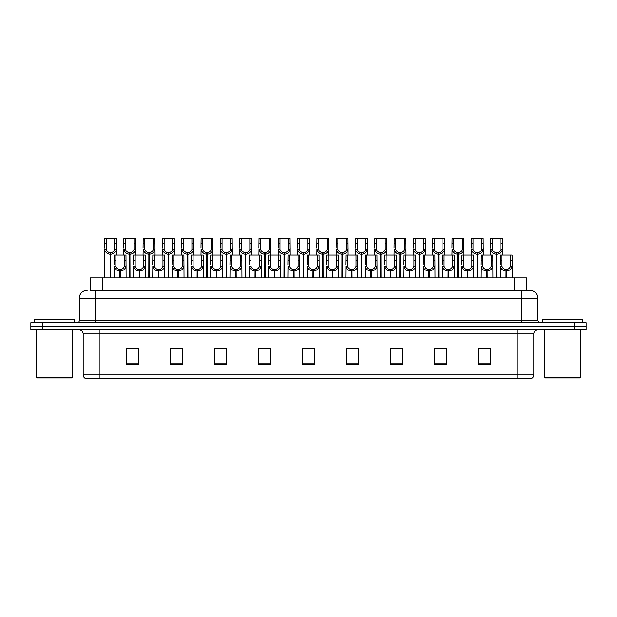 <?xml version="1.0" encoding="UTF-8"?>
<svg xmlns="http://www.w3.org/2000/svg" width="617" height="617" viewBox="0 0 617 617"><rect width="100%" height="100%" fill="white"/><g stroke="black" fill="none" stroke-linecap="round" stroke-linejoin="round"><path stroke-width="0.93" d="M90.468 290.298L90.468 277.897L526.532 277.897L526.532 290.298M533.821 374.874C533.713 376.786 532.749 378.067 530.936 378.715L517.817 378.715L517.817 374.874L533.821 374.874L533.821 333.905A4.003 4.003 0 0 1 537.823 329.902M517.817 378.715L86.064 378.715A4.003 4.003 0 0 1 83.179 374.874L83.179 333.905C82.94 331.476 81.606 330.141 79.177 329.902M42.851 322.699L586.15 322.699L586.15 326.3L30.85 326.3L30.85 329.902L42.851 329.902L42.851 326.3L30.85 326.3L30.85 322.699L42.851 322.699L42.851 326.3L586.15 326.3L586.15 329.902L42.851 329.902M490.53 364.346L490.53 348.35L478.53 348.35L478.53 364.346L490.53 364.346M446.523 364.346L446.523 348.35L434.522 348.35L434.522 364.346L446.523 364.346M402.515 364.346L402.515 348.35L390.515 348.35L390.515 364.346L402.515 364.346M358.508 364.346L358.508 348.35L346.507 348.35L346.507 364.346L358.508 364.346M138.47 364.346L138.47 348.35L126.47 348.35L126.47 364.346L138.47 364.346M182.478 364.346L182.478 348.35L170.477 348.35L170.477 364.346L182.478 364.346M226.485 364.346L226.485 348.35L214.485 348.35L214.485 364.346L226.485 364.346M270.493 364.346L270.493 348.35L258.492 348.35L258.492 364.346L270.493 364.346M314.5 364.346L314.5 348.35L302.5 348.35L302.5 364.346L314.5 364.346M397.055 348.428L393.407 348.428M445.327 348.428L441.672 348.428M435.671 348.428L446.523 348.428M478.53 348.428L489.944 348.35M483.944 348.428L480.288 348.428M261.909 348.428L267.909 348.428M223.292 348.428L219.637 348.428M170.477 348.428L181.02 348.35M175.02 348.428L171.372 348.428M136.403 348.428L132.755 348.428M126.755 348.428L138.47 348.428M358.446 348.428L354.79 348.428M348.79 348.428L358.508 348.428M310.174 348.428L306.518 348.428M314.5 348.428L302.5 348.428M226.485 348.428L214.485 348.428M402.515 348.428L390.538 348.35M90.283 290.298L529.617 290.298M90.105 290.298L95.265 290.298L95.265 298.296L79.261 298.296L79.261 320.701A1.998 1.998 0 0 1 77.256 322.699M87.259 290.298A7.998 7.998 0 0 0 79.261 298.296M529.741 290.298A7.998 7.998 0 0 1 537.739 298.296L537.739 320.701L539.744 322.699M119.837 277.897L119.906 269.498C117.855 269.282 116.497 268.194 115.849 266.236L115.865 255.091L125.976 255.091L126.099 277.897M119.837 271.094C116.852 270.755 114.978 269.135 114.207 266.236L114.099 277.897M114.099 264.801L114.222 255.091L115.865 255.091M120.292 277.897L120.292 269.498C122.343 269.282 123.701 268.194 124.349 266.236L124.333 255.091M120.292 269.498L120.361 277.897M119.906 269.498L119.906 277.897M126.099 264.801L125.991 266.236C125.22 269.135 123.346 270.755 120.361 271.094M110.181 277.897L110.25 252.692C108.199 252.476 106.849 251.389 106.193 249.43L106.217 238.285L116.328 238.285L116.443 255.091M110.181 254.289C107.204 253.949 105.322 252.33 104.551 249.43L104.443 277.897M104.443 247.995L104.566 238.285L106.217 238.285M110.636 277.897L110.636 252.692C112.695 252.476 114.045 251.389 114.7 249.43L114.677 238.285M110.636 252.692L110.705 277.897M110.25 252.692L110.25 277.897M116.443 247.995L116.335 249.43C115.564 252.33 113.69 253.949 110.705 254.289M71.657 377.913L37.251 377.913L36.449 377.11L72.459 377.11L71.657 377.913M36.449 329.902L36.449 377.11M72.459 329.902L72.459 377.11M74.456 322.699L74.456 319.506L34.452 319.506L34.452 322.699M579.749 377.913L545.343 377.913L544.541 377.11L580.551 377.11L579.749 377.913M544.541 329.902L544.541 377.11M580.551 329.902L580.551 377.11M582.548 322.699L582.548 319.506L542.544 319.506L542.544 322.699M139.149 277.897L139.218 269.498C137.159 269.282 135.809 268.194 135.154 266.236L135.177 255.091L145.288 255.091L145.411 277.897M139.149 271.094C136.164 270.755 134.282 269.135 133.511 266.236L133.403 277.897M133.403 264.801L133.527 255.091L135.177 255.091M139.596 277.897L139.596 269.498C141.655 269.282 143.005 268.194 143.661 266.236L143.638 255.091M139.596 269.498L139.666 277.897M139.218 269.498L139.218 277.897M145.411 264.801L145.296 266.236C144.525 269.135 142.65 270.755 139.666 271.094M158.453 277.897L158.523 269.498C156.471 269.282 155.114 268.194 154.466 266.236L154.481 255.091L164.592 255.091L164.716 277.897M158.453 271.094C155.469 270.755 153.594 269.135 152.823 266.236L152.715 277.897M152.715 264.801L152.839 255.091L154.481 255.091M158.908 277.897L158.908 269.498C160.96 269.282 162.317 268.194 162.965 266.236L162.95 255.091M158.908 269.498L158.978 277.897M158.523 269.498L158.523 277.897M164.716 264.801L164.608 266.236C163.837 269.135 161.963 270.755 158.978 271.094M177.758 277.897L177.827 269.498C175.776 269.282 174.426 268.194 173.77 266.236L173.793 255.091L183.905 255.091L184.02 277.897M177.758 271.094C174.781 270.755 172.899 269.135 172.128 266.236L172.02 277.897M172.02 264.801L172.143 255.091L173.793 255.091M178.213 277.897L178.213 269.498C180.264 269.282 181.622 268.194 182.27 266.236L182.254 255.091M178.213 269.498L178.282 277.897M177.827 269.498L177.827 277.897M184.02 264.801L183.912 266.236C183.141 269.135 181.267 270.755 178.282 271.094M197.07 277.897L197.139 269.498C195.08 269.282 193.73 268.194 193.075 266.236L193.098 255.091L203.209 255.091L203.332 277.897M197.07 271.094C194.085 270.755 192.211 269.135 191.44 266.236L191.332 277.897M191.332 264.801L191.447 255.091L193.098 255.091M197.525 277.897L197.525 269.498C199.576 269.282 200.926 268.194 201.582 266.236L201.558 255.091M197.525 269.498L197.594 277.897M197.139 269.498L197.139 277.897M203.332 264.801L203.224 266.236C202.453 269.135 200.571 270.755 197.594 271.094M129.493 277.897L129.562 252.692C127.511 252.476 126.153 251.389 125.506 249.43L125.521 238.285L135.632 238.285L135.755 255.091M129.493 254.289C126.508 253.949 124.634 252.33 123.863 249.43L123.755 255.091M123.755 247.995L123.878 238.285L125.521 238.285M129.948 277.897L129.948 252.692C131.999 252.476 133.349 251.389 134.005 249.43L133.989 238.285M129.948 252.692L130.017 277.897M129.562 252.692L129.562 277.897M135.755 247.995L135.647 249.43C134.876 252.33 132.994 253.949 130.017 254.289M148.797 277.897L148.867 252.692C146.815 252.476 145.465 251.389 144.81 249.43L144.825 238.285L154.936 238.285L155.06 255.091M148.797 254.289C145.82 253.949 143.938 252.33 143.167 249.43L143.059 255.091M143.059 247.995L143.183 238.285L144.825 238.285M149.252 277.897L149.252 252.692C151.304 252.476 152.661 251.389 153.309 249.43L153.294 238.285M149.252 252.692L149.322 277.897M148.867 252.692L148.867 277.897M155.06 247.995L154.952 249.43C154.181 252.33 152.306 253.949 149.322 254.289M168.109 277.897L168.179 252.692C166.12 252.476 164.77 251.389 164.114 249.43L164.137 238.285L174.249 238.285L174.372 255.091M168.109 254.289C165.125 253.949 163.25 252.33 162.479 249.43L162.364 255.091M162.364 247.995L162.487 238.285L164.137 238.285M168.557 277.897L168.557 252.692C170.616 252.476 171.966 251.389 172.621 249.43L172.598 238.285M168.557 252.692L168.634 277.897M168.179 252.692L168.179 277.897M174.372 247.995L174.264 249.43C173.493 252.33 171.611 253.949 168.634 254.289M187.414 277.897L187.483 252.692C185.432 252.476 184.074 251.389 183.426 249.43L183.442 238.285L193.553 238.285L193.676 255.091M187.414 254.289C184.429 253.949 182.555 252.33 181.784 249.43L181.676 255.091M181.676 247.995L181.799 238.285L183.442 238.285M187.869 277.897L187.869 252.692C189.92 252.476 191.278 251.389 191.926 249.43L191.91 238.285M187.869 252.692L187.938 277.897M187.483 252.692L187.483 277.897M193.676 247.995L193.568 249.43C192.797 252.33 190.923 253.949 187.938 254.289M216.374 277.897L216.444 269.498C214.392 269.282 213.035 268.194 212.387 266.236L212.402 255.091L222.513 255.091L222.637 277.897M216.374 271.094C213.389 270.755 211.515 269.135 210.744 266.236L210.636 277.897M210.636 264.801L210.759 255.091L212.402 255.091M216.829 277.897L216.829 269.498C218.881 269.282 220.238 268.194 220.886 266.236L220.871 255.091M216.829 269.498L216.899 277.897M216.444 269.498L216.444 277.897M222.637 264.801L222.529 266.236C221.758 269.135 219.883 270.755 216.899 271.094M235.686 277.897L235.756 269.498C233.696 269.282 232.347 268.194 231.691 266.236L231.714 255.091L241.825 255.091L241.949 277.897M235.686 271.094C232.702 270.755 230.827 269.135 230.048 266.236L229.94 277.897M229.94 264.801L230.064 255.091L231.714 255.091M236.134 277.897L236.134 269.498C238.193 269.282 239.543 268.194 240.198 266.236L240.175 255.091M236.134 269.498L236.203 277.897M235.756 269.498L235.756 277.897M241.949 264.801L241.833 266.236C241.062 269.135 239.188 270.755 236.203 271.094M254.991 277.897L255.06 269.498C253.009 269.282 251.651 268.194 251.003 266.236L251.019 255.091L261.13 255.091L261.253 277.897M254.991 271.094C252.006 270.755 250.132 269.135 249.361 266.236L249.253 277.897M249.253 264.801L249.376 255.091L251.019 255.091M255.446 277.897L255.446 269.498C257.497 269.282 258.855 268.194 259.502 266.236L259.487 255.091M255.446 269.498L255.515 277.897M255.06 269.498L255.06 277.897M261.253 264.801L261.145 266.236C260.374 269.135 258.5 270.755 255.515 271.094M274.295 277.897L274.364 269.498C272.313 269.282 270.963 268.194 270.308 266.236L270.331 255.091L280.442 255.091L280.558 277.897M274.295 271.094C271.318 270.755 269.436 269.135 268.665 266.236L268.557 277.897M268.557 264.801L268.68 255.091L270.331 255.091M274.75 277.897L274.75 269.498C276.802 269.282 278.159 268.194 278.807 266.236L278.791 255.091M274.75 269.498L274.82 277.897M274.364 269.498L274.364 277.897M280.558 264.801L280.45 266.236C279.678 269.135 277.804 270.755 274.82 271.094M206.718 277.897L206.788 252.692C204.736 252.476 203.386 251.389 202.731 249.43L202.754 238.285L212.865 238.285L212.981 255.091M206.718 254.289C203.741 253.949 201.859 252.33 201.088 249.43L200.98 255.091M200.98 247.995L201.103 238.285L202.754 238.285M207.173 277.897L207.173 252.692C209.232 252.476 210.582 251.389 211.238 249.43L211.215 238.285M207.173 252.692L207.243 277.897M206.788 252.692L206.788 277.897M212.981 247.995L212.873 249.43C212.101 252.33 210.227 253.949 207.243 254.289M226.03 277.897L226.1 252.692C224.048 252.476 222.691 251.389 222.043 249.43L222.058 238.285L232.169 238.285L232.293 255.091M226.03 254.289C223.045 253.949 221.171 252.33 220.4 249.43L220.292 255.091M220.292 247.995L220.416 238.285L222.058 238.285M226.485 277.897L226.485 252.692C228.537 252.476 229.886 251.389 230.542 249.43L230.527 238.285M226.485 252.692L226.555 277.897M226.1 252.692L226.1 277.897M232.293 247.995L232.185 249.43C231.414 252.33 229.532 253.949 226.555 254.289M245.335 277.897L245.404 252.692C243.353 252.476 242.003 251.389 241.347 249.43L241.363 238.285L251.474 238.285L251.597 255.091M245.335 254.289C242.358 253.949 240.476 252.33 239.704 249.43L239.597 255.091M239.597 247.995L239.72 238.285L241.363 238.285M245.79 277.897L245.79 252.692C247.841 252.476 249.199 251.389 249.846 249.43L249.831 238.285M245.79 252.692L245.859 277.897M245.404 252.692L245.404 277.897M251.597 247.995L251.489 249.43C250.718 252.33 248.844 253.949 245.859 254.289M264.647 277.897L264.716 252.692C262.657 252.476 261.307 251.389 260.652 249.43L260.675 238.285L270.786 238.285L270.909 255.091M264.647 254.289C261.662 253.949 259.788 252.33 259.017 249.43L258.901 255.091M258.901 247.995L259.024 238.285L260.675 238.285M265.094 277.897L265.094 252.692C267.153 252.476 268.503 251.389 269.159 249.43L269.135 238.285M265.094 252.692L265.171 277.897M264.716 252.692L264.716 277.897M270.909 247.995L270.801 249.43C270.03 252.33 268.148 253.949 265.171 254.289M293.607 277.897L293.677 269.498C291.617 269.282 290.268 268.194 289.612 266.236L289.635 255.091L299.746 255.091L299.87 277.897M293.607 271.094C290.622 270.755 288.748 269.135 287.977 266.236L287.869 277.897M287.869 264.801L287.985 255.091L289.635 255.091M294.062 277.897L294.062 269.498C296.114 269.282 297.463 268.194 298.119 266.236L298.096 255.091M294.062 269.498L294.132 277.897M293.677 269.498L293.677 277.897M299.87 264.801L299.762 266.236C298.99 269.135 297.109 270.755 294.132 271.094M312.912 277.897L312.981 269.498C310.929 269.282 309.572 268.194 308.924 266.236L308.94 255.091L319.051 255.091L319.174 277.897M312.912 271.094C309.927 270.755 308.053 269.135 307.281 266.236L307.173 277.897M307.173 264.801L307.297 255.091L308.94 255.091M313.367 277.897L313.367 269.498C315.418 269.282 316.776 268.194 317.423 266.236L317.408 255.091M313.367 269.498L313.436 277.897M312.981 269.498L312.981 277.897M319.174 264.801L319.066 266.236C318.295 269.135 316.421 270.755 313.436 271.094M332.224 277.897L332.293 269.498C330.234 269.282 328.884 268.194 328.229 266.236L328.252 255.091L338.363 255.091L338.486 277.897M332.224 271.094C329.239 270.755 327.365 269.135 326.586 266.236L326.478 277.897M326.478 264.801L326.601 255.091L328.252 255.091M332.671 277.897L332.671 269.498C334.73 269.282 336.08 268.194 336.735 266.236L336.712 255.091M332.671 269.498L332.74 277.897M332.293 269.498L332.293 277.897M338.486 264.801L338.371 266.236C337.599 269.135 335.725 270.755 332.74 271.094M351.528 277.897L351.597 269.498C349.546 269.282 348.189 268.194 347.541 266.236L347.556 255.091L357.667 255.091L357.791 277.897M351.528 271.094C348.543 270.755 346.669 269.135 345.898 266.236L345.79 277.897M345.79 264.801L345.913 255.091L347.556 255.091M351.983 277.897L351.983 269.498C354.035 269.282 355.392 268.194 356.04 266.236L356.024 255.091M351.983 269.498L352.052 277.897M351.597 269.498L351.597 277.897M357.791 264.801L357.683 266.236C356.911 269.135 355.037 270.755 352.052 271.094M370.832 277.897L370.902 269.498C368.85 269.282 367.501 268.194 366.845 266.236L366.868 255.091L376.979 255.091L377.095 277.897M370.832 271.094C367.855 270.755 365.974 269.135 365.202 266.236L365.094 277.897M365.094 264.801L365.218 255.091L366.868 255.091M371.287 277.897L371.287 269.498C373.339 269.282 374.696 268.194 375.344 266.236L375.329 255.091M371.287 269.498L371.357 277.897M370.902 269.498L370.902 277.897M377.095 264.801L376.987 266.236C376.216 269.135 374.342 270.755 371.357 271.094M390.145 277.897L390.214 269.498C388.155 269.282 386.805 268.194 386.149 266.236L386.173 255.091L396.284 255.091L396.407 277.897M390.145 271.094C387.16 270.755 385.286 269.135 384.514 266.236L384.406 277.897M384.406 264.801L384.522 255.091L386.173 255.091M390.6 277.897L390.6 269.498C392.651 269.282 394.001 268.194 394.656 266.236L394.633 255.091M390.6 269.498L390.669 277.897M390.214 269.498L390.214 277.897M396.407 264.801L396.299 266.236C395.528 269.135 393.646 270.755 390.669 271.094M283.951 277.897L284.021 252.692C281.969 252.476 280.612 251.389 279.964 249.43L279.979 238.285L290.09 238.285L290.214 255.091M283.951 254.289C280.966 253.949 279.092 252.33 278.321 249.43L278.213 255.091M278.213 247.995L278.336 238.285L279.979 238.285M284.406 277.897L284.406 252.692C286.458 252.476 287.815 251.389 288.463 249.43L288.447 238.285M284.406 252.692L284.476 277.897M284.021 252.692L284.021 277.897M290.214 247.995L290.106 249.43C289.334 252.33 287.46 253.949 284.476 254.289M303.255 277.897L303.325 252.692C301.273 252.476 299.924 251.389 299.268 249.43L299.291 238.285L309.402 238.285L309.518 255.091M303.255 254.289C300.278 253.949 298.397 252.33 297.625 249.43L297.517 255.091M297.517 247.995L297.641 238.285L299.291 238.285M303.711 277.897L303.711 252.692C305.77 252.476 307.119 251.389 307.775 249.43L307.752 238.285M303.711 252.692L303.78 277.897M303.325 252.692L303.325 277.897M309.518 247.995L309.41 249.43C308.639 252.33 306.765 253.949 303.78 254.289M322.568 277.897L322.637 252.692C320.585 252.476 319.228 251.389 318.58 249.43L318.596 238.285L328.707 238.285L328.83 255.091M322.568 254.289C319.583 253.949 317.709 252.33 316.937 249.43L316.829 255.091M316.829 247.995L316.953 238.285L318.596 238.285M323.023 277.897L323.023 252.692C325.074 252.476 326.424 251.389 327.079 249.43L327.064 238.285M323.023 252.692L323.092 277.897M322.637 252.692L322.637 277.897M328.83 247.995L328.722 249.43C327.951 252.33 326.069 253.949 323.092 254.289M341.872 277.897L341.941 252.692C339.89 252.476 338.54 251.389 337.885 249.43L337.9 238.285L348.011 238.285L348.135 255.091M341.872 254.289C338.895 253.949 337.013 252.33 336.242 249.43L336.134 255.091M336.134 247.995L336.257 238.285L337.9 238.285M342.327 277.897L342.327 252.692C344.379 252.476 345.736 251.389 346.384 249.43L346.368 238.285M342.327 252.692L342.396 277.897M341.941 252.692L341.941 277.897M348.135 247.995L348.027 249.43C347.255 252.33 345.381 253.949 342.396 254.289M361.184 277.897L361.253 252.692C359.194 252.476 357.845 251.389 357.189 249.43L357.212 238.285L367.323 238.285L367.447 255.091M361.184 254.289C358.199 253.949 356.325 252.33 355.554 249.43L355.438 255.091M355.438 247.995L355.562 238.285L357.212 238.285M361.631 277.897L361.631 252.692C363.691 252.476 365.04 251.389 365.696 249.43L365.673 238.285M361.631 252.692L361.709 277.897M361.253 252.692L361.253 277.897M367.447 247.995L367.339 249.43C366.567 252.33 364.686 253.949 361.709 254.289M380.488 277.897L380.558 252.692C378.506 252.476 377.149 251.389 376.501 249.43L376.517 238.285L386.628 238.285L386.751 255.091M380.488 254.289C377.504 253.949 375.63 252.33 374.858 249.43L374.75 255.091M374.75 247.995L374.874 238.285L376.517 238.285M380.944 277.897L380.944 252.692C382.995 252.476 384.352 251.389 385 249.43L384.985 238.285M380.944 252.692L381.013 277.897M380.558 252.692L380.558 277.897M386.751 247.995L386.643 249.43C385.872 252.33 383.998 253.949 381.013 254.289M409.449 277.897L409.518 269.498C407.467 269.282 406.109 268.194 405.462 266.236L405.477 255.091L415.588 255.091L415.711 277.897M409.449 271.094C406.464 270.755 404.59 269.135 403.819 266.236L403.711 277.897M403.711 264.801L403.834 255.091L405.477 255.091M409.904 277.897L409.904 269.498C411.955 269.282 413.313 268.194 413.961 266.236L413.945 255.091M409.904 269.498L409.973 277.897M409.518 269.498L409.518 277.897M415.711 264.801L415.603 266.236C414.832 269.135 412.958 270.755 409.973 271.094M428.761 277.897L428.83 269.498C426.771 269.282 425.422 268.194 424.766 266.236L424.789 255.091L434.9 255.091L435.024 277.897M428.761 271.094C425.776 270.755 423.902 269.135 423.131 266.236L423.015 277.897M423.015 264.801L423.139 255.091L424.789 255.091M429.208 277.897L429.208 269.498C431.268 269.282 432.617 268.194 433.273 266.236L433.25 255.091M429.208 269.498L429.278 277.897M428.83 269.498L428.83 277.897M435.024 264.801L434.908 266.236C434.137 269.135 432.262 270.755 429.278 271.094M448.065 277.897L448.135 269.498C446.083 269.282 444.726 268.194 444.078 266.236L444.093 255.091L454.205 255.091L454.328 277.897M448.065 271.094C445.081 270.755 443.207 269.135 442.435 266.236L442.327 277.897M442.327 264.801L442.451 255.091L444.093 255.091M448.52 277.897L448.52 269.498C450.572 269.282 451.929 268.194 452.577 266.236L452.562 255.091M448.52 269.498L448.59 277.897M448.135 269.498L448.135 277.897M454.328 264.801L454.22 266.236C453.449 269.135 451.575 270.755 448.59 271.094M467.37 277.897L467.439 269.498C465.388 269.282 464.038 268.194 463.382 266.236L463.406 255.091L473.517 255.091L473.632 277.897M467.37 271.094C464.393 270.755 462.511 269.135 461.74 266.236L461.632 277.897M461.632 264.801L461.755 255.091L463.406 255.091M467.825 277.897L467.825 269.498C469.876 269.282 471.234 268.194 471.889 266.236L471.866 255.091M467.825 269.498L467.894 277.897M467.439 269.498L467.439 277.897M473.632 264.801L473.524 266.236C472.753 269.135 470.879 270.755 467.894 271.094M486.682 277.897L486.751 269.498C484.692 269.282 483.342 268.194 482.687 266.236L482.71 255.091L492.821 255.091L492.944 277.897M486.682 271.094C483.697 270.755 481.823 269.135 481.052 266.236L480.944 277.897M480.944 264.801L481.059 255.091L482.71 255.091M487.137 277.897L487.137 269.498C489.188 269.282 490.538 268.194 491.194 266.236L491.171 255.091M487.137 269.498L487.206 277.897M486.751 269.498L486.751 277.897M492.944 264.801L492.836 266.236C492.065 269.135 490.183 270.755 487.206 271.094M505.986 277.897L506.056 269.498C504.004 269.282 502.647 268.194 501.999 266.236L502.014 255.091L512.125 255.091L512.249 277.897M505.986 271.094C503.002 270.755 501.127 269.135 500.356 266.236L500.248 277.897M500.248 264.801L500.372 255.091L502.014 255.091M506.441 277.897L506.441 269.498C508.493 269.282 509.85 268.194 510.498 266.236L510.483 255.091M506.441 269.498L506.511 277.897M506.056 269.498L506.056 277.897M512.249 264.801L512.141 266.236C511.37 269.135 509.495 270.755 506.511 271.094M399.793 277.897L399.862 252.692C397.811 252.476 396.461 251.389 395.806 249.43L395.829 238.285L405.94 238.285L406.055 255.091M399.793 254.289C396.816 253.949 394.934 252.33 394.163 249.43L394.055 255.091M394.055 247.995L394.178 238.285L395.829 238.285M400.248 277.897L400.248 252.692C402.307 252.476 403.657 251.389 404.312 249.43L404.289 238.285M400.248 252.692L400.317 277.897M399.862 252.692L399.862 277.897M406.055 247.995L405.947 249.43C405.176 252.33 403.302 253.949 400.317 254.289M419.105 277.897L419.174 252.692C417.123 252.476 415.765 251.389 415.118 249.43L415.133 238.285L425.244 238.285L425.368 255.091M419.105 254.289C416.12 253.949 414.246 252.33 413.475 249.43L413.367 255.091M413.367 247.995L413.49 238.285L415.133 238.285M419.56 277.897L419.56 252.692C421.612 252.476 422.961 251.389 423.617 249.43L423.601 238.285M419.56 252.692L419.629 277.897M419.174 252.692L419.174 277.897M425.368 247.995L425.26 249.43C424.488 252.33 422.606 253.949 419.629 254.289M438.409 277.897L438.479 252.692C436.427 252.476 435.078 251.389 434.422 249.43L434.437 238.285L444.548 238.285L444.672 255.091M438.409 254.289C435.432 253.949 433.55 252.33 432.779 249.43L432.671 255.091M432.671 247.995L432.795 238.285L434.437 238.285M438.864 277.897L438.864 252.692C440.916 252.476 442.273 251.389 442.921 249.43L442.906 238.285M438.864 252.692L438.934 277.897M438.479 252.692L438.479 277.897M444.672 247.995L444.564 249.43C443.793 252.33 441.919 253.949 438.934 254.289M457.721 277.897L457.791 252.692C455.732 252.476 454.382 251.389 453.726 249.43L453.75 238.285L463.861 238.285L463.984 255.091M457.721 254.289C454.737 253.949 452.863 252.33 452.091 249.43L451.976 255.091M451.976 247.995L452.099 238.285L453.75 238.285M458.169 277.897L458.169 252.692C460.228 252.476 461.578 251.389 462.233 249.43L462.21 238.285M458.169 252.692L458.246 277.897M457.791 252.692L457.791 277.897M463.984 247.995L463.876 249.43C463.105 252.33 461.223 253.949 458.246 254.289M477.026 277.897L477.095 252.692C475.044 252.476 473.686 251.389 473.038 249.43L473.054 238.285L483.165 238.285L483.288 255.091M477.026 254.289C474.041 253.949 472.167 252.33 471.396 249.43L471.288 255.091M471.288 247.995L471.411 238.285L473.054 238.285M477.481 277.897L477.481 252.692C479.532 252.476 480.89 251.389 481.538 249.43L481.522 238.285M477.481 252.692L477.55 277.897M477.095 252.692L477.095 277.897M483.288 247.995L483.18 249.43C482.409 252.33 480.535 253.949 477.55 254.289M496.33 277.897L496.407 252.692C494.348 252.476 492.998 251.389 492.343 249.43L492.366 238.285L502.477 238.285L502.593 255.091M496.33 254.289C493.353 253.949 491.471 252.33 490.7 249.43L490.592 255.091M490.592 247.995L490.716 238.285L492.366 238.285M496.785 277.897L496.785 252.692C498.844 252.476 500.194 251.389 500.85 249.43L500.827 238.285M496.785 252.692L496.855 277.897M496.407 252.692L496.407 277.897M502.593 247.995L502.485 249.43C501.714 252.33 499.839 253.949 496.855 254.289M102.468 290.298L102.468 277.897M514.532 290.298L514.532 277.897M517.817 329.902L517.817 333.905L83.179 333.905M533.821 333.905L517.817 333.905L517.817 374.874L99.183 374.874L99.183 378.715M83.179 374.874L99.183 374.874L99.183 329.902M574.149 329.902L574.149 322.699M314.5 363.791L302.5 363.791M270.493 363.791L258.492 363.791M226.485 363.791L214.485 363.791M182.478 363.791L170.477 363.791M138.47 363.791L126.47 363.791M358.508 363.791L346.507 363.791M402.515 363.791L390.515 363.791M446.523 363.791L434.522 363.791M490.53 363.791L478.53 363.791M95.265 322.699L95.265 320.701L537.739 320.701M79.261 320.701L95.265 320.701L95.265 298.296L521.735 298.296L521.735 322.699M537.739 298.296L521.735 298.296L521.735 290.298M115.865 260.575L114.222 260.575M115.849 266.236L114.207 266.236M125.991 266.236L124.349 266.236M125.976 260.575L124.333 260.575M106.217 243.777L104.566 243.777M106.193 249.43L104.551 249.43M116.335 249.43L114.7 249.43M116.328 243.777L114.677 243.777M135.177 260.575L133.527 260.575M135.154 266.236L133.511 266.236M145.296 266.236L143.661 266.236M145.288 260.575L143.638 260.575M154.481 260.575L152.839 260.575M154.466 266.236L152.823 266.236M164.608 266.236L162.965 266.236M164.592 260.575L162.95 260.575M173.793 260.575L172.143 260.575M173.77 266.236L172.128 266.236M183.912 266.236L182.27 266.236M183.905 260.575L182.254 260.575M193.098 260.575L191.447 260.575M193.075 266.236L191.44 266.236M203.224 266.236L201.582 266.236M203.209 260.575L201.558 260.575M125.521 243.777L123.878 243.777M125.506 249.43L123.863 249.43M135.647 249.43L134.005 249.43M135.632 243.777L133.989 243.777M144.825 243.777L143.183 243.777M144.81 249.43L143.167 249.43M154.952 249.43L153.309 249.43M154.936 243.777L153.294 243.777M164.137 243.777L162.487 243.777M164.114 249.43L162.479 249.43M174.264 249.43L172.621 249.43M174.249 243.777L172.598 243.777M183.442 243.777L181.799 243.777M183.426 249.43L181.784 249.43M193.568 249.43L191.926 249.43M193.553 243.777L191.91 243.777M212.402 260.575L210.759 260.575M212.387 266.236L210.744 266.236M222.529 266.236L220.886 266.236M222.513 260.575L220.871 260.575M231.714 260.575L230.064 260.575M231.691 266.236L230.048 266.236M241.833 266.236L240.198 266.236M241.825 260.575L240.175 260.575M251.019 260.575L249.376 260.575M251.003 266.236L249.361 266.236M261.145 266.236L259.502 266.236M261.13 260.575L259.487 260.575M270.331 260.575L268.68 260.575M270.308 266.236L268.665 266.236M280.45 266.236L278.807 266.236M280.442 260.575L278.791 260.575M202.754 243.777L201.103 243.777M202.731 249.43L201.088 249.43M212.873 249.43L211.238 249.43M212.865 243.777L211.215 243.777M222.058 243.777L220.416 243.777M222.043 249.43L220.4 249.43M232.185 249.43L230.542 249.43M232.169 243.777L230.527 243.777M241.363 243.777L239.72 243.777M241.347 249.43L239.704 249.43M251.489 249.43L249.846 249.43M251.474 243.777L249.831 243.777M260.675 243.777L259.024 243.777M260.652 249.43L259.017 249.43M270.801 249.43L269.159 249.43M270.786 243.777L269.135 243.777M289.635 260.575L287.985 260.575M289.612 266.236L287.977 266.236M299.762 266.236L298.119 266.236M299.746 260.575L298.096 260.575M308.94 260.575L307.297 260.575M308.924 266.236L307.281 266.236M319.066 266.236L317.423 266.236M319.051 260.575L317.408 260.575M328.252 260.575L326.601 260.575M328.229 266.236L326.586 266.236M338.371 266.236L336.735 266.236M338.363 260.575L336.712 260.575M347.556 260.575L345.913 260.575M347.541 266.236L345.898 266.236M357.683 266.236L356.04 266.236M357.667 260.575L356.024 260.575M366.868 260.575L365.218 260.575M366.845 266.236L365.202 266.236M376.987 266.236L375.344 266.236M376.979 260.575L375.329 260.575M386.173 260.575L384.522 260.575M386.149 266.236L384.514 266.236M396.299 266.236L394.656 266.236M396.284 260.575L394.633 260.575M279.979 243.777L278.336 243.777M279.964 249.43L278.321 249.43M290.106 249.43L288.463 249.43M290.09 243.777L288.447 243.777M299.291 243.777L297.641 243.777M299.268 249.43L297.625 249.43M309.41 249.43L307.775 249.43M309.402 243.777L307.752 243.777M318.596 243.777L316.953 243.777M318.58 249.43L316.937 249.43M328.722 249.43L327.079 249.43M328.707 243.777L327.064 243.777M337.9 243.777L336.257 243.777M337.885 249.43L336.242 249.43M348.027 249.43L346.384 249.43M348.011 243.777L346.368 243.777M357.212 243.777L355.562 243.777M357.189 249.43L355.554 249.43M367.339 249.43L365.696 249.43M367.323 243.777L365.673 243.777M376.517 243.777L374.874 243.777M376.501 249.43L374.858 249.43M386.643 249.43L385 249.43M386.628 243.777L384.985 243.777M405.477 260.575L403.834 260.575M405.462 266.236L403.819 266.236M415.603 266.236L413.961 266.236M415.588 260.575L413.945 260.575M424.789 260.575L423.139 260.575M424.766 266.236L423.131 266.236M434.908 266.236L433.273 266.236M434.9 260.575L433.25 260.575M444.093 260.575L442.451 260.575M444.078 266.236L442.435 266.236M454.22 266.236L452.577 266.236M454.205 260.575L452.562 260.575M463.406 260.575L461.755 260.575M463.382 266.236L461.74 266.236M473.524 266.236L471.889 266.236M473.517 260.575L471.866 260.575M482.71 260.575L481.059 260.575M482.687 266.236L481.052 266.236M492.836 266.236L491.194 266.236M492.821 260.575L491.171 260.575M502.014 260.575L500.372 260.575M501.999 266.236L500.356 266.236M512.141 266.236L510.498 266.236M512.125 260.575L510.483 260.575M395.829 243.777L394.178 243.777M395.806 249.43L394.163 249.43M405.947 249.43L404.312 249.43M405.94 243.777L404.289 243.777M415.133 243.777L413.49 243.777M415.118 249.43L413.475 249.43M425.26 249.43L423.617 249.43M425.244 243.777L423.601 243.777M434.437 243.777L432.795 243.777M434.422 249.43L432.779 249.43M444.564 249.43L442.921 249.43M444.548 243.777L442.906 243.777M453.75 243.777L452.099 243.777M453.726 249.43L452.091 249.43M463.876 249.43L462.233 249.43M463.861 243.777L462.21 243.777M473.054 243.777L471.411 243.777M473.038 249.43L471.396 249.43M483.18 249.43L481.538 249.43M483.165 243.777L481.522 243.777M492.366 243.777L490.716 243.777M492.343 249.43L490.7 249.43M502.485 249.43L500.85 249.43M502.477 243.777L500.827 243.777"/></g></svg>

